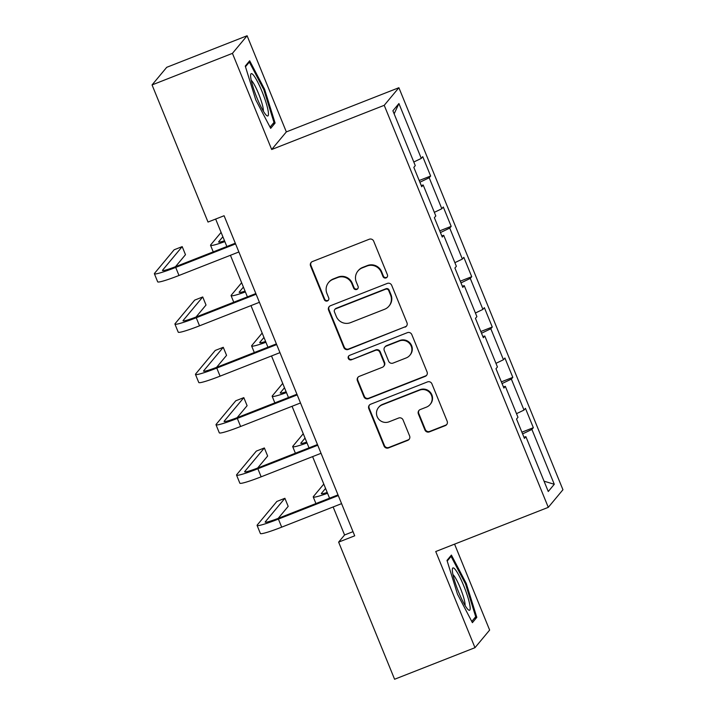 <?xml version="1.0" encoding="UTF-8"?>
<svg xmlns="http://www.w3.org/2000/svg" width="715" height="715" viewBox="0 0 715 715"><rect width="100%" height="100%" fill="white"/><g stroke="black" fill="none" stroke-linecap="round" stroke-linejoin="round"><path stroke-width="1.07" d="M386.118 277.903A2.404 2.368 -140.2 0 0 387.423 274.819L373.686 241.169A3.432 3.378 -140.2 0 0 369.235 239.248L312.428 261.547A3.432 3.378 -140.2 0 0 310.56 265.953L324.288 299.603A2.404 2.368 -140.2 0 0 328.346 300.273A2.404 2.368 -140.2 0 0 328.712 297.869L326.934 293.516A10.984 10.814 -140.2 0 1 332.895 279.413L337.632 277.554A10.984 10.814 -140.2 0 1 351.869 283.73L353.648 288.082A2.404 2.368 -140.2 0 0 357.706 288.753A2.404 2.368 -140.2 0 0 358.063 286.349L356.284 281.996A10.984 10.814 -140.2 0 1 362.255 267.893L366.983 266.034A10.984 10.814 -140.2 0 1 381.22 272.201L382.999 276.553A2.404 2.368 -140.2 0 0 386.118 277.903M357.947 270.994L358.34 270.52A10.984 10.814 -140.2 0 1 362.648 267.419L367.385 265.56A10.984 10.814 -140.2 0 1 381.622 271.727L383.401 276.079A2.404 2.368 -140.2 0 0 387.235 276.973M311.284 262.289A3.432 3.378 -140.2 0 0 310.954 265.48L324.69 299.129A2.404 2.368 -140.2 0 0 328.534 300.023M328.596 282.523L328.989 282.05A10.984 10.814 -140.2 0 1 333.297 278.939L338.025 277.08A10.984 10.814 -140.2 0 1 352.263 283.247L354.041 287.609A2.404 2.368 -140.2 0 0 357.884 288.502M424.907 429.956A3.432 3.378 -140.2 0 0 429.358 431.887L445.302 425.622A3.432 3.378 -140.2 0 0 447.161 421.215L431.914 383.848A3.432 3.378 -140.2 0 0 427.463 381.917L370.647 404.225A3.432 3.378 -140.2 0 0 368.788 408.631L384.035 446.008A3.432 3.378 -140.2 0 0 388.486 447.93L407.738 440.369A3.432 3.378 -140.2 0 0 409.606 435.962L403.072 419.973A3.432 3.378 -140.2 0 0 398.63 418.043L389.076 421.796A9.179 9.036 -140.2 0 1 378.566 407.443A9.179 9.036 -140.2 0 1 382.168 404.851L419.571 390.167A9.179 9.036 -140.2 0 1 430.081 404.511A9.179 9.036 -140.2 0 1 426.48 407.112L420.25 409.552A3.432 3.378 -140.2 0 0 418.382 413.958L424.907 429.956L425.309 429.483A3.432 3.378 -140.2 0 0 429.76 431.404L445.695 425.148A3.432 3.378 -140.2 0 0 446.83 424.406M435.739 551.533L474.983 647.683L394.591 679.25L338.633 542.122L354.712 535.812L224.09 215.742L208.011 222.052L152.054 84.924L232.438 53.357L271.682 149.507L384.223 105.32L548.289 507.346L435.739 551.533M405.101 327.13A3.432 3.378 -140.2 0 0 406.969 322.724L391.713 285.356A3.432 3.378 -140.2 0 0 387.271 283.426L330.455 305.734A3.432 3.378 -140.2 0 0 328.587 310.14L343.844 347.508A3.432 3.378 -140.2 0 0 348.285 349.438L405.503 326.657A3.432 3.378 -140.2 0 0 406.638 325.915M411.813 334.602L427.07 371.97A3.432 3.378 -140.2 0 1 425.202 376.376L368.386 398.684A3.432 3.378 -140.2 0 1 363.935 396.754L357.411 380.764A3.432 3.378 -140.2 0 1 359.279 376.358L382.319 367.313A3.432 3.378 -140.2 0 0 384.178 362.907L379.853 352.289A3.432 3.378 -140.2 0 0 375.402 350.368L351.414 359.788A2.404 2.368 -140.2 0 1 348.661 356.034A2.404 2.368 -140.2 0 1 349.608 355.355L407.362 332.672A3.432 3.378 -140.2 0 1 411.813 334.602M384.223 105.32L398.89 87.713L562.946 489.739L548.289 507.346M521.896 432.182L533.345 427.686L525.445 408.328L524.006 410.07L511.359 379.093L512.807 377.359L504.906 358.001L503.458 359.734L490.821 328.757L492.269 327.023L484.368 307.665L482.92 309.398L470.282 278.421L471.721 276.687L463.829 257.329L462.382 259.062L449.735 228.094L451.183 226.351L443.282 206.993L441.834 208.735L429.197 177.758L430.644 176.024L422.744 156.657L421.296 158.399L398.916 103.55L392.893 110.78L415.272 165.63L413.824 167.373L421.725 186.731L423.173 184.988L421.242 185.534M533.345 427.686L531.897 429.429L554.286 484.278L548.262 491.509L525.883 436.659L524.435 438.402L516.534 419.035L517.982 417.301L505.335 386.323L503.887 388.066L495.987 368.708L497.434 366.965L484.797 335.996L483.349 337.73L475.448 318.372L476.896 316.638L464.258 285.66L462.811 287.394L454.91 268.036L456.358 266.302L443.711 235.324L442.272 237.067L434.371 217.7L435.81 215.966L423.173 184.988M516.498 413.681L524.006 410.07M502.055 383.571L511.359 379.093M505.335 386.323L503.405 386.869M495.96 363.345L503.458 359.734M481.517 333.235L490.821 328.757M484.797 335.996L482.857 336.533M475.421 313.009L482.92 309.398M460.978 282.899L470.282 278.421M464.258 285.66L462.319 286.197M454.874 262.673L462.382 259.062M440.431 232.572L449.735 228.094M443.711 235.324L441.781 235.87M434.336 212.346L441.834 208.735M419.893 182.236L429.197 177.758M413.797 162.01L421.296 158.399M394.144 113.864L398.916 103.55M271.682 149.507L286.34 131.9L247.104 35.75L232.438 53.357M247.104 35.75L166.711 67.317L152.054 84.924M474.983 647.683L489.641 630.076L454.57 544.142M286.34 131.9L398.89 87.713M333.136 506.953L344.576 534.981L338.633 542.122M215.644 219.049L226.861 246.532M230.427 255.282L247.399 296.859M250.974 305.618L267.937 347.195M271.512 355.954L288.476 397.531M292.051 406.29L309.023 447.867M312.598 456.626L329.561 498.203M544.052 481.186L554.286 484.278M522.602 433.907L531.897 429.429M525.883 436.659L523.943 437.205M353.013 531.665L344.576 534.981M419.196 180.52L430.644 176.024M439.734 230.847L451.183 226.351M460.272 281.183L471.721 276.687M480.811 331.519L492.269 327.023M501.358 381.855L512.807 377.359M255.764 99.868L270.681 128.351L275.096 123.052L264.595 89.259L249.678 60.775L245.263 66.084L255.764 99.868M476.816 617.358L466.314 583.565L451.406 555.081L446.991 560.39L457.484 594.174L472.4 622.658L476.816 617.358L474.385 618.305M263.764 89.59L264.595 89.259M272.665 124.008L275.096 123.052M465.492 583.896L466.314 583.565M329.32 306.476A3.432 3.378 -140.2 0 0 328.989 309.658L344.237 347.034A3.432 3.378 -140.2 0 0 348.688 348.965L405.503 326.657M388.719 290.567A2.404 2.368 -140.2 0 0 385.608 289.218L335.737 308.8A2.404 2.368 -140.2 0 0 334.432 311.883L336.3 316.477A10.984 10.814 -140.2 0 0 350.538 322.644L384.625 309.264A10.984 10.814 -140.2 0 0 390.596 295.161L388.719 290.567L389.112 290.093A2.404 2.368 -140.2 0 0 386.002 288.744L385.608 289.218M334.79 309.479L335.192 309.005A2.404 2.368 -140.2 0 1 336.13 308.326L386.002 288.744M388.933 306.154L389.335 305.68A10.984 10.814 -140.2 0 0 390.989 294.687L390.596 295.161M389.112 290.093L390.989 294.687M358.135 377.1A3.432 3.378 -140.2 0 0 357.804 380.291L364.337 396.28A3.432 3.378 -140.2 0 0 368.779 398.21L425.595 375.902A3.432 3.378 -140.2 0 0 426.73 375.161M383.66 366.339L384.062 365.866A3.432 3.378 -140.2 0 0 384.581 362.425L380.246 351.816A3.432 3.378 -140.2 0 0 375.795 349.894L351.414 359.788M348.875 355.802A2.404 2.368 -140.2 0 0 351.807 359.305M406.227 357.92A9.179 9.036 -140.2 0 0 410.106 344.156A9.179 9.036 -140.2 0 0 399.31 340.975L386.136 346.149A3.432 3.378 -140.2 0 0 384.268 350.556L388.603 361.164A3.432 3.378 -140.2 0 0 393.044 363.095L406.227 357.92M409.829 355.328L410.222 354.855A9.179 9.036 -140.2 0 0 399.712 340.501L399.31 340.975M384.786 347.124L385.188 346.65A3.432 3.378 -140.2 0 1 386.529 345.676L399.712 340.501M419.115 410.294A3.432 3.378 -140.2 0 0 418.776 413.485L425.309 429.483M430.081 404.511L430.475 404.038A9.179 9.036 -140.2 0 0 419.964 389.693L419.571 390.167M378.566 407.443L378.959 406.969A9.179 9.036 -140.2 0 1 382.561 404.377L419.964 389.693M369.512 404.967A3.432 3.378 -140.2 0 0 369.181 408.158L384.429 445.525A3.432 3.378 -140.2 0 0 388.88 447.456L408.131 439.895A3.432 3.378 -140.2 0 0 409.275 439.153M224.519 240.794A17.491 1.475 157.8 0 1 218.638 242.001A17.491 1.475 157.8 0 1 218.754 241.706L222.866 236.754M221.087 232.393L210.71 244.861A26.232 2.208 -22.2 0 0 210.55 245.299A26.232 2.208 -22.2 0 0 224.85 241.607M175.488 266.695L185.48 254.692L182.191 246.621L174.147 249.776L154.556 273.318A26.232 2.208 -22.2 0 0 154.386 273.756A26.232 2.208 -22.2 0 0 175.702 267.419L235.584 243.904M154.386 273.756L157.675 281.826A26.232 2.208 -22.2 0 0 178.991 275.481L238.873 251.975M235.298 243.216L176.694 266.23A17.491 1.475 157.8 0 1 162.484 270.458A17.491 1.475 157.8 0 1 162.591 270.163L182.191 246.621M265.658 114.525A22.728 3.539 68.6 0 0 266.632 115.526A22.728 3.539 68.6 0 0 265.533 101.012A22.728 3.539 68.6 0 0 253.414 75.111A22.728 3.539 68.6 0 0 250.643 74.816A22.728 3.539 68.6 0 0 255.586 94.398A22.728 3.539 68.6 0 0 265.658 114.525M263.334 111.129A17.214 2.681 68.6 0 0 259.608 96.311A17.214 2.681 68.6 0 0 251.966 81.045A17.214 2.681 68.6 0 0 251.224 80.277M245.477 66.754L249.365 62.08L263.817 89.679L273.988 122.417L270.047 127.145M248.221 62.527L249.365 62.08M463.838 586.032A22.728 3.539 68.6 0 0 452.363 569.122A22.728 3.539 68.6 0 0 458.681 592.217A22.728 3.539 68.6 0 0 468.352 609.832A22.728 3.539 68.6 0 0 463.838 586.032M465.054 605.435A17.214 2.681 68.6 0 0 460.281 587.936A17.214 2.681 68.6 0 0 452.944 574.583M447.197 561.061L451.085 556.386L465.537 583.985L475.707 616.723L471.766 621.451M449.95 556.833L451.085 556.386M245.057 291.121A17.491 1.475 157.8 0 1 239.185 292.328A17.491 1.475 157.8 0 1 239.293 292.033L243.413 287.09M241.634 282.729L231.258 295.197A26.232 2.208 -22.2 0 0 231.088 295.635A26.232 2.208 -22.2 0 0 245.388 291.935M265.596 341.457A17.491 1.475 157.8 0 1 259.724 342.664A17.491 1.475 157.8 0 1 259.831 342.369L263.951 337.426M262.173 333.065L251.796 345.524A26.232 2.208 -22.2 0 0 251.626 345.971A26.232 2.208 -22.2 0 0 265.926 342.271M196.026 317.031L206.018 305.028L202.729 296.957L194.695 300.112L175.095 323.654A26.232 2.208 -22.2 0 0 174.925 324.092A26.232 2.208 -22.2 0 0 196.241 317.746L256.122 294.24M174.925 324.092L178.223 332.153A26.232 2.208 -22.2 0 0 199.53 325.817L259.411 302.302M255.845 293.552L197.233 316.557A17.491 1.475 157.8 0 1 183.022 320.785A17.491 1.475 157.8 0 1 183.138 320.49L202.729 296.957M216.565 367.358L226.566 355.355L223.268 347.293L215.233 350.448L195.633 373.981A26.232 2.208 -22.2 0 0 195.472 374.428A26.232 2.208 -22.2 0 0 216.779 368.082L276.66 344.576M195.472 374.428L198.761 382.489A26.232 2.208 -22.2 0 0 220.077 376.153L279.958 352.638M276.383 343.879L217.771 366.893A17.491 1.475 157.8 0 1 203.56 371.121A17.491 1.475 157.8 0 1 203.677 370.826L223.268 347.293M286.134 391.793A17.491 1.475 157.8 0 1 280.262 393A17.491 1.475 157.8 0 1 280.378 392.705L284.49 387.762M282.711 383.401L272.335 395.86A26.232 2.208 -22.2 0 0 272.165 396.298A26.232 2.208 -22.2 0 0 286.474 392.606M306.681 442.129A17.491 1.475 157.8 0 1 300.8 443.336A17.491 1.475 157.8 0 1 300.917 443.041L305.037 438.089M303.249 433.728L292.882 446.196A26.232 2.208 -22.2 0 0 292.712 446.634A26.232 2.208 -22.2 0 0 307.012 442.943M327.22 492.456A17.491 1.475 157.8 0 1 321.348 493.663A17.491 1.475 157.8 0 1 321.455 493.368L325.575 488.425M323.797 484.064L313.42 496.532A26.232 2.208 -22.2 0 0 313.25 496.97A26.232 2.208 -22.2 0 0 327.55 493.27M237.112 417.694L247.104 405.691L243.815 397.629L235.771 400.784L216.18 424.317A26.232 2.208 -22.2 0 0 216.01 424.755A26.232 2.208 -22.2 0 0 237.326 418.418L297.208 394.903M216.01 424.755L219.299 432.825A26.232 2.208 -22.2 0 0 240.615 426.48L300.497 402.974M296.922 394.215L238.309 417.229A17.491 1.475 157.8 0 1 224.108 421.457A17.491 1.475 157.8 0 1 224.215 421.162L243.815 397.629M257.65 468.03L267.642 456.027L264.353 447.956L256.31 451.111L236.719 474.653A26.232 2.208 -22.2 0 0 236.549 475.091A26.232 2.208 -22.2 0 0 257.865 468.754L317.746 445.239M236.549 475.091L239.838 483.161A26.232 2.208 -22.2 0 0 261.154 476.816L321.035 453.31M317.46 444.551L258.857 467.565A17.491 1.475 157.8 0 1 244.646 471.793A17.491 1.475 157.8 0 1 244.753 471.498L264.353 447.956M278.189 518.366L288.181 506.363L284.892 498.292L276.857 501.447L257.257 524.989A26.232 2.208 -22.2 0 0 257.087 525.427A26.232 2.208 -22.2 0 0 278.403 519.081L338.284 495.575M257.087 525.427L260.385 533.488A26.232 2.208 -22.2 0 0 281.692 527.152L341.582 503.637M338.007 494.887L279.395 517.892A17.491 1.475 157.8 0 1 265.185 522.12A17.491 1.475 157.8 0 1 265.301 521.825L284.892 498.292M381.622 271.727L381.22 272.201M367.385 265.56L366.983 266.034M362.648 267.419L362.255 267.893M354.041 287.609L353.648 288.082M352.263 283.247L351.869 283.73M338.025 277.08L337.632 277.554M333.297 278.939L332.895 279.413M324.69 299.129L324.288 299.603M310.954 265.48L310.56 265.953M383.401 276.079L382.999 276.553M348.688 348.965L348.285 349.438M344.237 347.034L343.844 347.508M328.989 309.658L328.587 310.14M336.13 308.326L335.737 308.8M425.595 375.902L425.202 376.376M368.779 398.21L368.386 398.684M364.337 396.28L363.935 396.754M357.804 380.291L357.411 380.764M384.581 362.425L384.178 362.907M380.246 351.816L379.853 352.289M375.795 349.894L375.402 350.368M386.529 345.676L386.136 346.149M418.776 413.485L418.382 413.958M382.561 404.377L382.168 404.851M408.131 439.895L407.738 440.369M388.88 447.456L388.486 447.93M384.429 445.525L384.035 446.008M369.181 408.158L368.788 408.631M445.695 425.148L445.302 425.622M429.76 431.404L429.358 431.887M175.702 267.419L178.991 275.481M196.241 317.746L199.53 325.817M216.779 368.082L220.077 376.153M237.326 418.418L240.615 426.48M257.865 468.754L261.154 476.816M278.403 519.081L281.692 527.152M210.55 245.299L213.231 251.877M231.088 295.635L233.769 302.213M251.626 345.971L254.317 352.549M272.165 396.298L274.855 402.885M292.712 446.634L295.393 453.212M313.25 496.97L315.932 503.548"/></g></svg>
